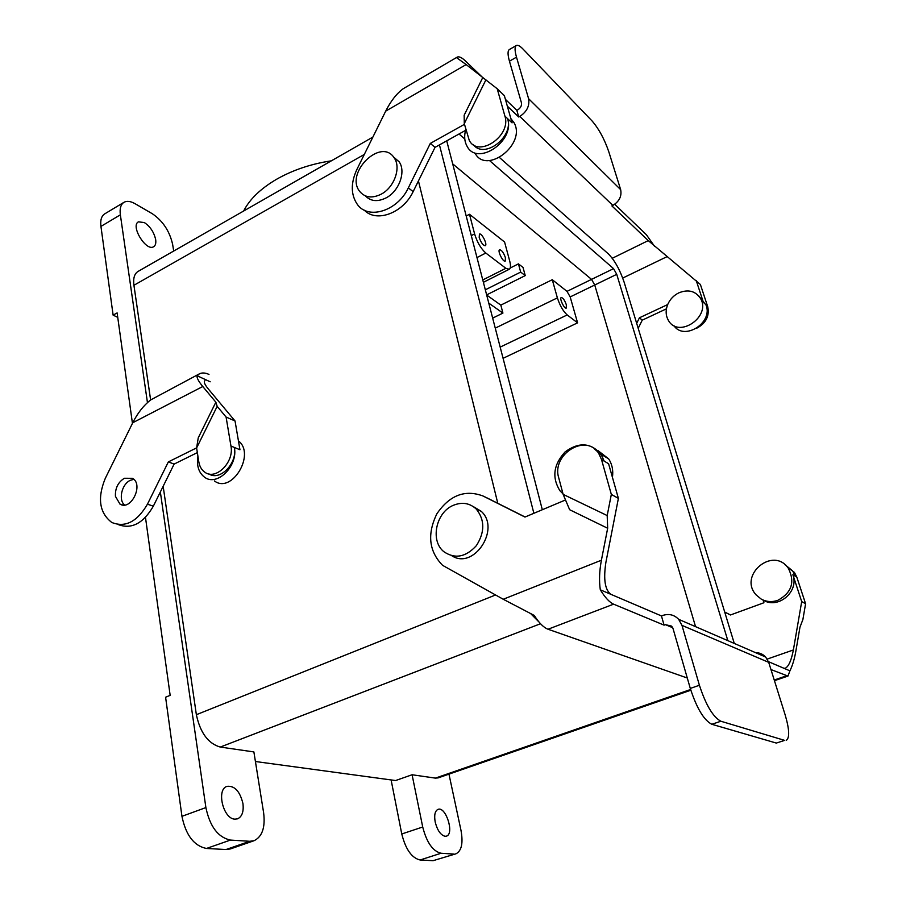 <?xml version="1.0" encoding="UTF-8"?>
<svg xmlns="http://www.w3.org/2000/svg" width="906" height="906" viewBox="0 0 906 906"><rect width="100%" height="100%" fill="white"/><g stroke="black" fill="none" stroke-linecap="round" stroke-linejoin="round"><path stroke-width="1.36" d="M654.472 246.206L646.386 234.722L614.698 204.292M696.691 328.244C705.967 323.261 709.647 316.092 707.733 306.738L700.406 284.518L648.254 240.6L611.89 205.9L612.852 205.402C619.319 201.404 621.912 196.149 620.655 189.648L608.73 151.562C604.393 139.014 598.877 128.856 592.162 121.064L523.034 49.083C520.033 45.98 517.79 44.79 516.341 45.527L509.365 49.536C507.598 50.759 507.62 54.643 509.444 61.189L521.403 102.672C521.89 105.515 520.724 107.882 517.904 109.751L516.839 110.339L518.753 117.01L519.806 116.432C526.884 111.732 529.817 105.821 528.583 98.675L516.499 57.157C514.653 50.6 514.608 46.727 516.341 45.527M464.461 124.326L430.305 143.42L408.323 187.904C397.609 211.064 368.176 220.147 357.315 204.371C350.803 194.767 350.633 183.159 356.839 169.547L385.696 111.132L466.16 64.575L456.545 57.644L457.134 57.169C458.98 56.217 461.72 57.452 465.333 60.883L483.17 78.007M505.412 99.354L516.839 110.339M507.315 106.104L518.753 117.01M466.16 64.575L497.213 88.754L504.359 95.64L512.06 122.865L507.609 118.675C513.872 137.032 484.246 159.343 473.43 144.733M457.134 57.169L403.249 88.697C396.669 93.511 390.814 100.985 385.696 111.132M485.922 79.807L464.28 123.612L464.155 115.221L482.694 77.689M497.213 88.754L504.914 116.138C511.573 135.979 478.164 158.324 469.251 140.339L464.28 123.612M465.537 130.373L435.027 147.361L413.159 191.608C403.136 213.159 376.296 222.989 364.303 210.158M430.305 143.42L435.027 147.361M465.809 129.377C463.963 135.821 464.393 141.461 467.077 146.285C477.303 166.636 515.197 141.234 507.609 118.675L504.914 116.138M475.05 153.182C486.329 175.164 526.556 144.088 514.019 122.661L510.837 118.516M667.711 304.541L639.432 317.791L636.68 323.34M698.707 295.866L706.17 305.265C713.033 323.068 683.917 341.098 673.849 325.548M696.204 280.452L703.543 302.797M678.922 292.808C673.826 295.311 670.112 299.161 667.79 304.337C665.4 310.294 665.65 315.707 668.515 320.588C678.809 338.957 711.629 316.285 700.417 298.278C695.389 290.962 688.232 289.139 678.922 292.808M666.442 308.833L642.252 320.146L638.198 328.323M642.252 320.146L639.432 317.791M687.303 678.016L548.039 629.24C543.645 627.564 539.059 622.977 534.28 615.457L503.238 599.262L601.403 560.214C599.376 570.961 599.002 580.825 600.304 589.806L661.448 615.933L662.75 615.446C668.888 613.453 674.189 614.744 678.673 619.342L681.969 625.367L699.409 685.253C705.899 705.083 713.056 717.076 720.893 721.244L784.641 740.383L776.317 743.067L784.641 740.383M600.304 589.806C605.049 597.541 609.478 602.32 613.6 604.166L664.087 625.14L661.448 615.933M601.403 560.214L607.666 528.255L607.19 515.559L611.335 494.416L618.39 498.379L605.899 562.32C603.305 579.33 604.97 590.01 610.927 594.336M755.547 652.648C759.511 652.66 762.886 654.109 765.661 657.031L768.707 662.354L785.162 714.902C789.443 729.477 789.794 737.982 786.227 740.417M789.907 670.836L783.826 668.232L785.287 668.266C788.696 666.408 791.391 660.304 793.373 649.964L801.697 601.573L805.593 603.758L802.886 619.534L799.964 627.201L795.864 651.131C794.46 659.092 792.478 665.661 789.907 670.836L787.96 676.069L770.961 669.557M720.893 721.244L711.799 724.279C703.894 720.168 696.725 708.209 690.293 688.424L673.056 628.651L671.663 626.137L665.378 624.653L664.087 625.14M783.826 668.232L768.469 661.674M565.514 499.953L524.959 517.054L482.932 495.956C464.891 489.319 449.535 495.265 436.873 513.804C426.998 534.121 428.912 551.301 442.592 565.333L503.238 599.262M730.542 614.959L724.709 612.037M805.593 603.758L796.804 577.099L794.426 572.433L787.076 566.703M801.697 601.573L792.875 574.732L795.332 576.216L792.614 570.871L788.322 568.255C795.23 582.014 791.742 592.705 777.835 600.327C771.969 602.331 766.419 601.901 761.165 599.059L756.114 594.891C738.016 575.253 773.135 545.899 788.322 568.255M724.732 612.116L730.463 614.981L763.917 602.75L763.067 600.055C777.982 609.636 799.352 591.641 792.875 574.732M786.68 566.284L792.286 570.667M784.868 564.597L792.614 570.871M525.084 516.998L486.839 497.813M618.39 498.379L608.583 463.747L604.177 461.097L601.018 454.223L608.639 458.855C612.139 464.223 613.407 470.384 612.433 477.36M595.706 449.931L596.658 450.18M597.96 450.588L608.639 458.855M611.335 494.416L601.505 459.489L598.741 453.442C586.103 432.728 551.222 454.404 558.742 477.847L563.147 494.37L607.19 515.559M563.147 494.37L569.648 509.727L607.666 528.255M563.022 493.872L559.908 490.712C551.743 477.485 553.487 464.529 565.14 451.868C578.843 441.822 590.803 442.615 601.018 454.223M594.2 448.708L601.414 455.072L604.177 461.097L601.505 459.489M711.799 724.279L776.317 743.067M401.766 833.973C405.639 849.341 411.754 858.016 420.101 859.987L441.029 853.259C432.785 851.21 426.681 842.467 422.717 827.008L412.083 774.755L395.605 780.542L255.424 761.516L395.605 780.542L412.083 774.755L435.378 778.118L412.083 774.755L422.717 827.008C426.681 842.467 432.785 851.21 441.029 853.259L453.804 854.064L441.029 853.259L420.101 859.987L433.079 860.689L455.956 853.803L433.079 860.689L420.101 859.987C411.754 858.016 405.639 849.341 401.766 833.973L391.109 779.941L401.766 833.973L422.717 827.008L401.766 833.973M474.597 233.907C477.168 242.287 480.905 248.663 485.809 253.034L505.876 268.301L485.809 253.034C480.905 248.663 477.168 242.287 474.597 233.907L469.489 214.28L504.585 242.027L509.704 261.03C510.871 265.583 510.712 268.323 509.24 269.275L505.876 268.301L509.24 269.275L483.385 282.31L509.24 269.275C510.712 268.323 510.871 265.583 509.704 261.03L504.585 242.027L469.489 214.28L474.597 233.907L471.29 235.628L474.597 233.907M505.423 257.723C503.623 252.661 501.675 249.999 499.591 249.728C497.19 250.6 503.102 262.525 505.231 261.087L505.423 257.723C503.623 252.661 501.675 249.999 499.591 249.728C497.19 250.6 503.102 262.525 505.231 261.087L505.423 257.723M479.195 237.463L479.433 234.099C481.664 232.604 487.779 244.767 485.276 245.719C483.079 245.447 481.052 242.695 479.195 237.463L479.433 234.099C481.664 232.604 487.779 244.767 485.276 245.719C483.079 245.447 481.052 242.695 479.195 237.463M510.214 268.006L518.436 263.861L520.678 272.094L525.242 275.605L523.011 267.417L518.436 263.861L520.678 272.094L525.242 275.605L523.011 267.417L518.436 263.861L510.214 268.006M500.825 305.118L486.681 295.039L500.825 305.118L552.275 279.716L557.383 297.87C559.874 305.571 563.136 311.268 567.201 314.937L577.586 322.842L570.18 296.93L566.997 291.358L552.275 279.716L557.383 297.87C559.874 305.571 563.136 311.268 567.201 314.937L577.586 322.842L570.18 296.93L566.997 291.358L552.275 279.716L500.825 305.118L502.921 313.091L492.671 318.119L502.921 313.091L500.825 305.118M591.55 279.376L452.694 163.873L591.55 279.376L594.732 285.016L591.55 279.376L452.694 163.873L591.55 279.376L594.732 285.016L695.548 626.658L594.732 285.016L591.55 279.376L566.997 291.358L613.566 268.64L489.489 160.532L613.566 268.64L591.55 279.376M466.205 216.013L469.489 214.28L466.205 216.013M276.523 179.297C260.577 188.674 249.614 199.252 243.635 211.03C249.614 199.252 260.577 188.674 276.523 179.297C292.763 170.056 311.041 163.895 331.37 160.826C311.041 163.895 292.763 170.056 276.523 179.297M566.341 304.79C564.698 300.214 562.988 297.78 561.244 297.508C559.138 298.199 564.415 309.308 566.261 308.085L566.341 304.79C564.698 300.214 562.988 297.78 561.244 297.508C559.138 298.199 564.415 309.308 566.261 308.085L566.341 304.79M503.079 358.312L577.586 322.842L503.079 358.312M445.095 836.306C440.656 835.128 437.36 830.372 435.197 822.036C434.019 815.128 434.959 810.904 438.006 809.375C445.865 806.034 454.676 834.064 446.386 836.159L445.095 836.306C440.656 835.128 437.36 830.372 435.197 822.036C434.019 815.128 434.959 810.904 438.006 809.375C445.865 806.034 454.676 834.064 446.386 836.159L445.095 836.306M461.007 830.44C463.283 843.135 461.607 850.915 455.956 853.803L433.079 860.689L455.956 853.803C461.607 850.915 463.283 843.135 461.007 830.44L448.968 774.143L461.007 830.44M438.187 777.88L435.378 778.118L438.187 777.88L690.825 690.213L438.187 777.88M220.26 747.065L253.884 751.923L263.623 812.75L253.884 751.923L220.26 747.065C208.199 743.566 200.237 732.773 196.364 714.698C200.237 732.773 208.199 743.566 220.26 747.065L540.508 623.736L220.26 747.065M497.79 503.294L418.436 180.928L497.79 503.294M538.934 621.946L530.78 613.713L538.934 621.946M120.362 214.824L147.451 402.615L120.362 214.824C119.558 208.573 120.758 204.405 123.952 202.321C126.874 200.69 130.6 201.166 135.107 203.725L152.457 213.816C162.921 221.03 169.649 231.223 172.627 244.382L173.703 251.041L172.627 244.382C169.649 231.223 162.921 221.03 152.457 213.816L135.107 203.725C130.6 201.166 126.874 200.69 123.952 202.321C120.758 204.405 119.558 208.573 120.362 214.824L100.94 226.409L113.125 315.141L117.123 312.91L113.125 315.141L117.735 317.36L113.125 315.141L100.94 226.409C100.192 220.181 101.449 216.002 104.7 213.884C101.449 216.002 100.192 220.181 100.94 226.409L120.362 214.824M160.351 491.969L205.889 807.574C209.909 826.589 218.086 837.416 230.407 840.077L249.716 841.289L254.031 840.723C262.23 836.736 265.435 827.416 263.623 812.75C265.435 827.416 262.23 836.736 254.031 840.723L249.716 841.289L230.407 840.077L206.466 848.469L226.024 849.534L249.716 841.289L226.024 849.534L230.407 848.922L226.024 849.534L206.466 848.469C194.009 845.921 185.832 835.207 181.947 816.329L165.594 697.224L170.158 695.344L145.481 517.405L170.158 695.344L165.594 697.224L181.947 816.329C185.832 835.207 194.009 845.921 206.466 848.469L230.407 840.077C218.086 837.416 209.909 826.589 205.889 807.574L181.947 816.329L205.889 807.574L160.351 491.969M132.446 423.374L117.123 312.91L132.446 423.374M202.774 386.511C198.55 381.369 196.647 377.768 197.055 375.707L199.343 373.872L150.623 399.954L133.929 285.277C133.046 278.323 134.416 273.714 138.029 271.449C134.416 273.714 133.046 278.323 133.929 285.277L364.303 154.439L133.929 285.277L150.611 399.965C143.601 405.458 137.644 413.057 132.763 422.728L202.774 386.511L215.855 402.196L217.168 406.341L226.081 417.043L235.039 420.973L239.954 449.75L234.348 447.428C237.7 463.102 220.011 481.403 208.924 473.929M163.159 486.284L196.364 714.698L163.159 486.284M234.96 819.16L237.587 818.831C242.095 816.634 243.873 811.538 242.933 803.52C239.92 791.278 234.62 785.547 227.032 786.351C216.092 789.341 223.17 819.069 234.96 819.16L237.587 818.831C242.095 816.634 243.873 811.538 242.933 803.52C239.92 791.278 234.62 785.547 227.032 786.351C216.092 789.341 223.17 819.069 234.96 819.16M144.348 222.559C150.249 226.568 154.02 232.253 155.673 239.626C156.16 243.17 155.504 245.526 153.669 246.704C146.251 251.913 130.192 225.854 138.414 221.845L144.348 222.559C150.249 226.568 154.02 232.253 155.673 239.626C156.16 243.17 155.504 245.526 153.669 246.704C146.251 251.913 130.192 225.854 138.414 221.845L144.348 222.559M488.776 303.125L502.921 313.091L488.776 303.125M486.647 294.892L525.242 275.605L486.647 294.892M485.333 289.807L520.678 272.094L485.333 289.807M446.726 140.849L542.32 509.727L446.726 140.849M464.789 139.003L459.036 133.997L464.789 139.003M616.737 274.337L613.566 268.64L616.737 274.337L594.732 285.016L695.548 626.658L594.732 285.016L570.18 296.93L616.737 274.337L727.835 640.644L616.737 274.337M734.279 643.43L624.132 282.196C619.942 269.773 614.687 260.35 608.379 253.906L499.557 157.587L608.379 253.906C614.687 260.35 619.942 269.773 624.132 282.196L734.279 643.43M439.444 144.903L533.872 513.294L439.444 144.903M386.183 197.836C377.655 202.061 370.713 201.404 365.367 195.877C370.713 201.404 377.655 202.061 386.183 197.836C399.195 191.177 406.239 171.359 399.07 161.721C406.239 171.359 399.195 191.177 386.183 197.836M393.532 157.01L399.07 161.721L394.178 157.871C401.358 167.542 394.269 187.451 381.211 194.167C372.196 198.584 365.05 197.701 359.75 191.494C344.574 173.103 381.143 137.032 394.178 157.871C401.358 167.542 394.269 187.451 381.211 194.167C372.196 198.584 365.05 197.701 359.75 191.494C344.574 173.103 381.143 137.032 394.178 157.871L399.07 161.721L393.532 157.01M451.969 555.831C473.736 570.101 500.905 529.002 481.256 511.346L473.023 506.42L481.256 511.346L476.262 509.047C469.772 503.079 462.207 501.799 453.566 505.231C436.024 512.037 429.92 540.723 443.827 551.675C454.925 559.217 465.775 557.213 476.375 545.65C484.948 532.128 484.903 519.931 476.262 509.047C469.772 503.079 462.207 501.799 453.566 505.231C436.024 512.037 429.92 540.723 443.827 551.675C454.925 559.217 465.775 557.213 476.375 545.65C484.948 532.128 484.903 519.931 476.262 509.047L481.256 511.346C500.905 529.002 473.736 570.101 451.969 555.831M197.055 375.707L210.192 381.788M199.343 373.872C202.049 372.525 205.254 372.706 208.98 374.427M204.915 380.713C203.465 381.675 204.62 384.461 208.38 389.059L235.039 420.973M196.636 447.858L168.346 461.901L147.451 504.189C137.168 521.765 125.277 527.858 111.789 522.468C99.366 512.898 97.202 498.198 105.289 478.357L132.763 422.728M115.436 496.352C115.062 488.266 118.04 482.241 124.371 478.266L132.536 478.311C143.975 484.585 130.894 511.301 119.932 504.053L115.436 496.352M217.168 406.341L196.613 447.949L198.244 437.858L215.855 402.196M226.081 417.043L230.951 446.024C234.416 462.241 215.605 480.803 204.711 472.117C201.54 469.84 199.58 466.409 198.799 461.811L196.613 447.949M133.805 479.319L130.26 480.339C121.823 484.087 118.154 499.727 124.518 505.016M197.349 452.604L174.122 464.087L153.341 506.171C143.273 523.442 131.54 529.568 118.154 524.551M168.346 461.901L174.122 464.087M197.916 456.205C196.477 465.661 198.674 472.66 204.53 477.19C216.964 486.986 238.301 465.865 234.348 447.428L230.951 446.024M214.405 480.927C231.732 494.314 255.888 454.144 238.437 440.871M666.941 256.692L622.728 278.063M648.254 240.6L612.263 258.278M516.499 57.157L509.444 61.189M612.852 205.402L519.806 116.432M620.655 189.648L528.583 98.675M408.323 187.904L413.159 191.608M707.733 306.738L706.17 305.265M548.039 629.24L613.6 604.166M774.245 680.021L786.261 675.91M665.378 624.653L672.716 627.711M699.409 685.253L690.293 688.424M681.969 625.367L768.707 662.354M793.373 649.964L767.212 659.081M796.804 577.099L795.332 576.216M482.932 495.956L487.836 498.3M476.975 257.576L485.809 253.034L476.975 257.576M482.773 279.954L505.876 268.301L482.773 279.954M495.265 328.131L557.383 297.87L495.265 328.131M500.18 347.111L567.201 314.937L500.18 347.111M690.61 689.489L435.378 778.118L690.61 689.489M495.491 595.004L196.364 714.698L495.491 595.004M147.451 504.189L153.341 506.171M511.278 120.079L514.019 122.661M702.354 300.113L700.417 298.278M765.661 657.031L678.673 619.342M774.449 680.678L787.96 676.069M793.158 571.652L794.426 572.433M601.414 455.072L598.741 453.442M230.407 848.922L254.031 840.723L230.407 848.922M104.7 213.884L123.952 202.321L104.7 213.884M372.876 137.078L138.029 271.449L372.876 137.078M122.82 505.004L119.932 504.053"/></g></svg>
